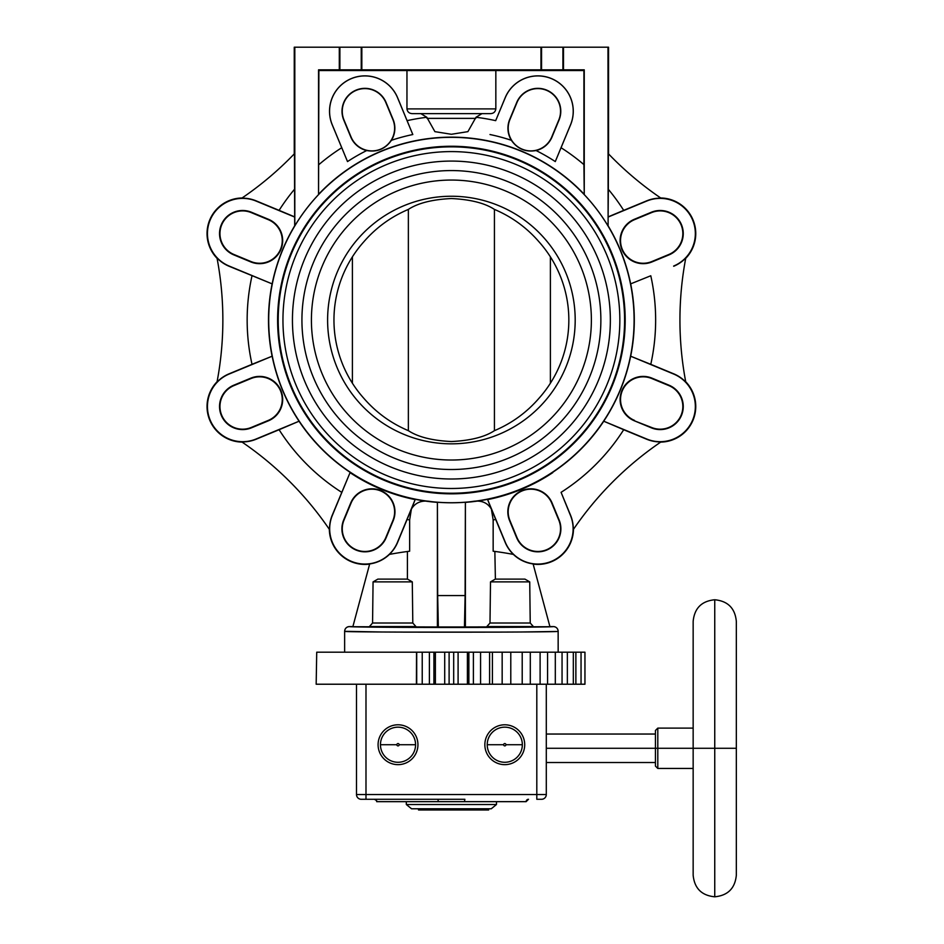 <?xml version="1.0" encoding="UTF-8"?>
<svg xmlns="http://www.w3.org/2000/svg" width="944" height="944" viewBox="0 0 944 944"><rect width="100%" height="100%" fill="white"/><g stroke="black" fill="none" stroke-linecap="round" stroke-linejoin="round"><path stroke-width="1.42" d="M736.332 875.206C735.057 888.328 727.859 895.526 714.75 896.8L714.75 599.759C727.859 601.045 735.057 608.231 736.332 621.353L736.332 875.206L736.332 748.285L714.75 748.285L714.75 599.759C701.64 601.045 694.442 608.231 693.156 621.353L693.156 748.285L657.803 748.285L657.803 728.119L657.803 748.285L714.75 748.285L693.156 748.285L693.156 875.206C694.442 888.328 701.64 895.526 714.75 896.8L714.75 748.285L736.332 748.285L736.332 621.353M528.203 799.308A2.372 2.372 -90 0 1 528.51 799.285A2.372 2.372 -90 0 0 526.127 801.657L464.46 801.657L464.873 799.285L386.155 799.285L464.873 799.285L464.46 801.657L376.668 801.657C377.329 801.173 376.538 800.382 374.296 799.285A2.372 2.372 -90 0 1 376.668 801.657A2.372 2.372 -90 0 0 374.296 799.285L374.296 799.285M415.572 744.722L399.17 744.722A1.156 1.156 0 0 0 398.014 743.565A1.156 1.156 0 0 0 396.858 744.722A1.156 1.156 0 0 0 398.014 745.878A1.156 1.156 0 0 0 399.17 744.722A1.156 1.156 0 0 0 398.014 743.565A1.156 1.156 0 0 0 396.858 744.722L380.456 744.722A17.558 17.558 0 0 1 398.014 727.163A17.558 17.558 0 0 1 415.572 744.722A17.558 17.558 0 0 1 398.014 762.28A17.558 17.558 0 0 1 380.456 744.722A17.558 17.558 0 0 1 398.014 727.163A17.558 17.558 0 0 1 415.572 744.722L399.17 744.722A1.156 1.156 0 0 1 398.014 745.878A1.156 1.156 0 0 1 396.858 744.722L380.456 744.722A17.558 17.558 0 0 0 398.014 762.28A17.558 17.558 0 0 0 415.572 744.722M522.339 744.722L505.937 744.722A1.156 1.156 0 0 0 504.78 743.565A1.156 1.156 0 0 0 503.624 744.722A1.156 1.156 0 0 0 504.78 745.878A1.156 1.156 0 0 0 505.937 744.722A1.156 1.156 0 0 0 504.78 743.565A1.156 1.156 0 0 0 503.624 744.722L487.222 744.722A17.558 17.558 0 0 1 504.78 727.163A17.558 17.558 0 0 1 522.339 744.722A17.558 17.558 0 0 1 504.78 762.28A17.558 17.558 0 0 1 487.222 744.722A17.558 17.558 0 0 1 504.78 727.163A17.558 17.558 0 0 1 522.339 744.722L505.937 744.722A1.156 1.156 0 0 1 504.78 745.878A1.156 1.156 0 0 1 503.624 744.722L487.222 744.722A17.558 17.558 0 0 0 504.78 762.28A17.558 17.558 0 0 0 522.339 744.722M693.156 768.451L657.803 768.451L657.803 748.285L655.431 748.285L655.431 730.491L657.803 728.119L693.156 728.119M546.293 762.516L655.431 762.516L655.431 748.285L655.431 766.08L657.803 768.451L657.803 748.285L655.431 748.285L655.431 734.043L546.293 734.043M655.431 748.285L546.293 748.285L655.431 748.285M528.51 799.285L526.127 801.657L438.335 801.657L437.922 799.285L365.989 799.285L365.989 794.541L536.806 794.541L536.806 799.285L541.549 799.285L536.806 799.285L536.806 794.541L546.293 794.541L546.293 684.223L546.293 794.541A4.744 4.744 0 0 1 541.549 799.285A4.744 4.744 0 0 0 546.293 794.541A4.744 4.744 0 0 1 541.549 799.285A4.744 4.744 0 0 0 546.293 794.541L536.806 794.541L536.806 684.223L536.806 794.541L365.989 794.541L365.989 799.285L361.245 799.285A4.744 4.744 0 0 1 356.502 794.541L356.502 684.223L356.502 794.541A4.744 4.744 0 0 0 361.245 799.285A4.744 4.744 0 0 1 356.502 794.541A4.744 4.744 0 0 0 361.245 799.285L437.922 799.285L438.335 801.657L376.668 801.657M365.989 794.541L356.502 794.541L365.989 794.541L365.989 684.223L365.989 794.541M484.85 744.722A19.93 19.93 0 0 0 504.78 764.652A19.93 19.93 0 0 0 524.711 744.722A19.93 19.93 0 0 0 504.78 724.791A19.93 19.93 0 0 0 484.85 744.722A19.93 19.93 0 0 0 504.78 764.652A19.93 19.93 0 0 0 524.711 744.722A19.93 19.93 0 0 0 504.78 724.791A19.93 19.93 0 0 0 484.85 744.722M378.084 744.722A19.93 19.93 0 0 0 398.014 764.652A19.93 19.93 0 0 0 417.944 744.722A19.93 19.93 0 0 0 398.014 724.791A19.93 19.93 0 0 0 378.084 744.722A19.93 19.93 0 0 0 398.014 764.652A19.93 19.93 0 0 0 417.944 744.722A19.93 19.93 0 0 0 398.014 724.791A19.93 19.93 0 0 0 378.084 744.722M438.335 801.657L464.46 801.657L438.335 801.657M406.321 801.657L406.321 804.512L411.537 808.784L406.321 804.512L496.473 804.512L496.473 801.657L496.473 804.512L491.258 808.784L411.537 808.784L491.258 808.784L496.473 804.512L406.321 804.512L406.321 801.657M488.662 809.964L488.662 808.784L488.662 809.964L418.522 809.964L418.522 808.784L418.522 809.964L476.307 809.964L476.307 808.784L476.307 809.964L488.662 809.964M621.872 249.428A23.069 23.069 0 0 1 634.356 219.279L651.348 212.247A23.069 23.069 0 0 1 681.497 224.731A23.069 23.069 0 0 1 669.013 254.88L652.021 261.913A23.069 23.069 0 0 1 621.872 249.428M622.261 249.263A22.656 22.656 0 0 1 634.521 219.669L651.513 212.624A22.656 22.656 0 0 1 681.108 224.884A22.656 22.656 0 0 1 668.848 254.491L651.867 261.535A22.656 22.656 0 0 1 622.261 249.263M673.638 266.055A35.176 35.176 0 0 0 692.672 220.105A35.176 35.176 0 0 0 646.723 201.06L608.113 217.049L608.113 225.817A182.865 182.865 0 0 1 630.651 283.873L650.782 275.754A204.246 204.246 0 0 1 650.782 364.325L630.651 356.207A182.865 182.865 0 0 1 603.723 421.213L623.701 429.721A204.246 204.246 0 0 1 561.078 492.343L570.577 515.282A35.388 35.388 0 0 1 573.256 529.643A332.158 332.158 0 0 1 661.001 441.898A35.388 35.388 0 0 1 646.64 439.22L623.701 429.721M650.782 364.325L673.721 373.824A35.388 35.388 0 0 1 685.781 382.084A332.158 332.158 0 0 1 685.781 257.995A35.388 35.388 0 0 1 673.721 266.255M660.706 197.98A35.589 35.589 0 0 1 685.71 258.349M630.651 283.873L650.782 275.754M634.521 420.41A22.656 22.656 0 0 1 622.261 390.816A22.656 22.656 0 0 1 651.867 378.556L668.848 385.589A22.656 22.656 0 0 1 681.108 415.195A22.656 22.656 0 0 1 651.513 427.455L634.356 420.8A23.069 23.069 0 0 1 621.872 390.651A23.069 23.069 0 0 1 652.021 378.166L669.013 385.199A23.069 23.069 0 0 1 681.497 415.348A23.069 23.069 0 0 1 651.348 427.833L634.356 420.8M522.032 490.573A23.01 23.01 0 0 1 552.098 503.022L559.131 520.014A23.01 23.01 0 0 1 546.682 550.081A23.01 23.01 0 0 1 516.616 537.632L509.583 520.64A23.01 23.01 0 0 1 522.032 490.573M522.174 490.904A22.656 22.656 0 0 1 551.768 503.164L558.813 520.156A22.656 22.656 0 0 1 546.552 549.75A22.656 22.656 0 0 1 516.946 537.49L509.913 520.51A22.656 22.656 0 0 1 522.174 490.904M558.164 652.198L558.14 631.335C562.164 632.456 340.631 632.456 344.654 631.335A4.744 4.744 -66.3 0 1 349.398 626.592L352.891 626.58L349.398 626.592C346.495 626.863 344.914 628.444 344.631 631.324L382.178 631.996M369.635 564.099A35.589 35.589 0 0 1 329.338 529.348M380.762 490.573A23.01 23.01 0 0 1 393.211 520.64L386.179 537.632A23.01 23.01 0 0 1 356.112 550.081A23.01 23.01 0 0 1 343.663 520.014L350.696 503.022A23.01 23.01 0 0 1 380.762 490.573M380.621 490.904A22.656 22.656 0 0 1 392.893 520.51L385.848 537.49A22.656 22.656 0 0 1 356.242 549.75A22.656 22.656 0 0 1 343.982 520.156L351.026 503.164A22.656 22.656 0 0 1 380.621 490.904M280.923 390.651A23.069 23.069 0 0 1 268.438 420.8L251.446 427.833A23.069 23.069 0 0 1 221.297 415.348A23.069 23.069 0 0 1 233.793 385.199L250.774 378.166A23.069 23.069 0 0 1 280.923 390.651M280.533 390.816A22.656 22.656 0 0 1 268.273 420.41L251.293 427.455A22.656 22.656 0 0 1 221.687 415.195A22.656 22.656 0 0 1 233.947 385.589L250.939 378.556A22.656 22.656 0 0 1 280.533 390.816M280.923 249.428A23.069 23.069 0 0 1 250.774 261.913L233.793 254.88A23.069 23.069 0 0 1 221.297 224.731A23.069 23.069 0 0 1 251.446 212.247L268.438 219.279A23.069 23.069 0 0 1 280.923 249.428M280.533 249.263A22.656 22.656 0 0 1 250.939 261.535L233.947 254.491A22.656 22.656 0 0 1 221.687 224.884A22.656 22.656 0 0 1 251.293 212.624L268.273 219.669A22.656 22.656 0 0 1 280.533 249.263M406.958 70.529L495.836 70.529L495.836 108.89C495.364 111.911 493.57 113.492 490.432 113.634L412.363 113.634C409.224 113.492 407.43 111.911 406.958 108.89L406.958 70.529L318.883 70.529L318.541 194.594L318.541 69.832L339.297 69.832L339.297 47.2L608.538 47.2L608.538 153.896M489.983 134.532A189.484 189.484 0 0 1 511.365 140.302A22.904 22.904 0 0 1 509.677 119.475L516.71 102.495A22.904 22.904 0 0 1 546.647 90.093A22.904 22.904 0 0 1 559.037 120.03L552.004 137.01A22.904 22.904 0 0 1 536.086 150.544A189.484 189.484 0 0 1 555.284 161.577L570.53 124.785A35.341 35.341 0 0 0 551.402 78.612A35.341 35.341 0 0 0 505.229 97.739L495.683 120.655A204.246 204.246 0 0 0 475.977 117.28L481.947 113.634L475.977 117.28L467.905 131.641L451.397 134.284L434.889 131.641L426.83 117.28L420.847 113.634M546.552 90.329A22.656 22.656 0 0 1 558.813 119.935L551.768 136.915A22.656 22.656 0 0 1 522.174 149.176A22.656 22.656 0 0 1 509.913 119.581L516.946 102.589A22.656 22.656 0 0 1 546.552 90.329M495.683 120.655L505.182 97.716A35.388 35.388 0 0 1 551.426 78.564A35.388 35.388 0 0 1 570.577 124.809L555.284 161.577M256.072 201.06L256.154 200.86A35.388 35.388 0 0 0 241.794 198.181A332.158 332.158 0 0 0 294.457 153.695L294.681 217.049L256.072 201.06A35.176 35.176 0 0 0 210.123 220.105A35.176 35.176 0 0 0 229.156 266.055L272.143 283.873A182.865 182.865 0 0 1 294.681 225.817L294.811 225.852A182.723 182.723 0 0 1 318.541 194.594M272.143 283.873L229.073 266.255A35.388 35.388 0 0 1 217.014 257.995A332.158 332.158 0 0 1 217.014 382.084A35.388 35.388 0 0 1 229.073 373.824L252.013 364.325A204.246 204.246 0 0 1 252.013 275.754M415.159 499.612A183.195 183.195 0 0 1 350.047 472.649L332.359 515.341A35.235 35.235 0 0 0 351.428 561.373A35.235 35.235 0 0 0 397.471 542.304L415.159 499.612L411.383 509.099L409.637 519.979L409.637 551.213L407.407 551.497L407.407 579.12M341.716 492.343A204.246 204.246 0 0 1 279.094 429.721L256.154 439.22A35.388 35.388 0 0 1 241.794 441.898A332.158 332.158 0 0 1 329.539 529.643A35.388 35.388 0 0 1 332.217 515.282L350.047 472.649M467.398 684.223L316.169 684.223L316.724 652.198L584.95 652.198L584.95 684.223L467.398 684.223L467.398 652.198M344.631 652.198L344.631 631.324C344.914 628.444 346.495 626.863 349.374 626.58A102.023 0.885 0 0 0 451.397 627.465A102.023 0.885 0 0 0 553.396 626.592L549.904 626.592L553.42 626.58C556.299 626.863 557.88 628.444 558.164 631.324M403.182 632.114L499.612 632.114M520.616 631.996L556.075 631.489M493.157 519.979L493.157 551.213A332.158 332.158 0 0 1 513.442 554.423A35.388 35.388 0 0 1 505.182 542.363L495.683 519.424A204.246 204.246 0 0 1 493.157 519.979L491.387 509.111L487.635 499.612L505.323 542.304A35.235 35.235 0 0 0 551.367 561.373A35.235 35.235 0 0 0 570.436 515.341L561.078 492.343M465.392 626.969L437.402 626.969L437.402 502.385L437.686 595.581L465.109 595.581L465.392 502.385L465.392 626.969L549.939 626.722L533.112 563.934A35.435 35.435 0 0 1 513.359 554.399M533.159 564.099A35.589 35.589 0 0 0 573.456 529.348M603.723 421.213L646.723 439.019A35.176 35.176 0 0 0 692.672 419.986A35.176 35.176 0 0 0 673.638 374.025L630.651 356.207M685.71 381.73A35.589 35.589 0 0 1 660.706 442.099M391.43 140.302A189.484 189.484 0 0 1 412.811 134.532L397.566 97.739A35.341 35.341 0 0 0 351.392 78.612A35.341 35.341 0 0 0 332.264 124.785L347.51 161.577A189.484 189.484 0 0 1 366.709 150.544A22.904 22.904 0 0 1 350.79 137.01L343.758 120.03A22.904 22.904 0 0 1 356.148 90.093A22.904 22.904 0 0 1 386.084 102.495L393.117 119.475A22.904 22.904 0 0 1 391.43 140.302C385.364 148.975 377.116 152.385 366.709 150.544M347.51 161.577L332.217 124.809A35.388 35.388 0 0 1 351.369 78.564A35.388 35.388 0 0 1 397.613 97.716L412.811 134.532M393.117 119.475L392.893 119.581A22.656 22.656 0 0 1 380.621 149.176A22.656 22.656 0 0 1 351.026 136.915L343.982 119.935A22.656 22.656 0 0 1 356.242 90.329A22.656 22.656 0 0 1 385.848 102.589L386.084 102.495M217.085 258.349A35.589 35.589 0 0 1 242.089 197.98M272.143 356.207L229.156 374.025A35.176 35.176 0 0 0 210.123 419.986A35.176 35.176 0 0 0 256.072 439.019L299.071 421.213A182.865 182.865 0 0 1 272.143 356.207L252.013 364.325M242.089 442.099A35.589 35.589 0 0 1 217.085 381.73M661.001 198.181A332.158 332.158 0 0 1 608.337 153.695L608.337 189.319A204.246 204.246 0 0 1 623.701 210.359L646.64 200.86A35.388 35.388 0 0 1 661.001 198.181M607.983 47.2L608.113 225.817M608.113 217.049L608.337 189.319M294.257 153.896L294.257 47.2L339.297 47.2M392.893 119.581L385.848 102.589M536.086 150.544C525.666 152.385 517.43 148.975 511.365 140.302M561.078 147.736A204.246 204.246 0 0 1 583.911 164.61L584.253 194.594A182.723 182.723 0 0 1 607.983 225.852M318.883 70.529L318.541 69.832M279.094 429.721L299.071 421.213M437.402 502.385L432.918 501.996C422.829 499.577 415.655 501.948 411.383 509.099L397.613 542.363A35.388 35.388 0 0 1 389.353 554.423A332.158 332.158 0 0 1 409.637 551.213M465.109 502.267A182.735 182.735 0 0 1 437.686 502.267M451.397 137.34A182.699 182.699 0 0 0 268.698 320.04A182.699 182.699 0 0 0 451.397 502.739A182.699 182.699 0 0 0 634.097 320.04A182.699 182.699 0 0 0 451.397 137.34M465.392 502.385L469.876 501.996C479.965 499.577 487.139 501.948 491.387 509.111L495.683 519.424M416.705 652.198L416.705 684.223M416.54 652.198L416.398 684.223M520.569 627.087L499.659 627.087L520.569 627.087M437.402 626.969L352.855 626.722L369.682 563.934A35.435 35.435 0 0 0 389.435 554.399M382.226 627.087L403.135 627.087L382.226 627.087M294.681 225.817L294.681 217.049M294.528 216.825L279.094 210.359A204.246 204.246 0 0 1 294.457 189.319M256.154 200.86L279.094 210.359M294.811 225.852L294.811 47.2M339.297 69.832L361.835 69.832L361.835 47.2M361.835 69.832L540.959 69.832L540.959 47.2M540.959 69.832L584.253 69.832L583.911 70.529L495.836 70.529M563.497 69.832L563.497 47.2M584.253 69.832L584.253 194.594M583.911 164.61L583.911 70.529M437.686 595.581L438.346 627.441M465.109 595.581L464.448 627.441M494.857 551.426L495.388 579.12M552.747 472.649A183.195 183.195 0 0 1 487.635 499.612M608.266 216.825L623.701 210.359M451.397 146.249A173.79 173.79 0 0 1 625.188 320.04A173.79 173.79 0 0 1 451.397 493.83A173.79 173.79 0 0 1 277.607 320.04A173.79 173.79 0 0 1 451.397 146.249M451.397 146.462A173.578 173.578 0 0 0 277.819 320.04A173.578 173.578 0 0 0 451.397 493.618A173.578 173.578 0 0 0 624.975 320.04A173.578 173.578 0 0 0 451.397 146.462M451.397 493.228A173.189 173.189 0 0 0 624.586 320.04A173.189 173.189 0 0 0 451.397 146.851A173.189 173.189 0 0 0 278.209 320.04A173.189 173.189 0 0 0 451.397 493.228M451.397 151.595A168.445 168.445 0 0 1 619.842 320.04A168.445 168.445 0 0 1 451.397 488.485A168.445 168.445 0 0 1 282.952 320.04A168.445 168.445 0 0 1 451.397 151.595M451.397 161.082A158.958 158.958 0 0 0 292.439 320.04A158.958 158.958 0 0 0 451.397 478.997A158.958 158.958 0 0 0 610.355 320.04A158.958 158.958 0 0 0 451.397 161.082M451.397 170.569A149.471 149.471 0 0 1 600.868 320.04A149.471 149.471 0 0 1 451.397 469.51A149.471 149.471 0 0 1 301.927 320.04A149.471 149.471 0 0 1 451.397 170.569M451.397 180.056A139.983 139.983 0 0 0 311.414 320.04A139.983 139.983 0 0 0 451.397 460.023A139.983 139.983 0 0 0 591.381 320.04A139.983 139.983 0 0 0 451.397 180.056M451.397 443.833A123.794 123.794 0 0 1 327.603 320.04A123.794 123.794 0 0 1 451.397 196.246A123.794 123.794 0 0 1 575.191 320.04A123.794 123.794 0 0 1 451.397 443.833M494.432 430.665C511.778 423.313 526.622 412.516 538.977 398.285A117.445 117.445 0 0 0 538.977 241.794C526.622 227.563 511.778 216.766 494.432 209.415C484.862 203.102 470.525 199.479 451.397 198.535C432.269 199.479 417.932 203.102 408.363 209.415L408.363 430.665C417.932 436.978 432.269 440.6 451.397 441.544C470.525 440.6 484.862 436.978 494.432 430.665L494.432 209.415M550.387 256.851L550.387 383.229M408.363 209.415C391.017 216.766 376.172 227.563 363.818 241.794A117.445 117.445 0 0 0 363.818 398.285C376.172 412.516 391.017 423.313 408.363 430.665M352.407 256.851L352.407 383.229M407.513 579.12L412.292 581.882L373.069 581.882L377.848 579.12L407.513 579.12M373.069 581.882L372.561 623.016L412.799 623.016L412.292 581.882M412.799 623.016L415.926 626.568L369.434 626.568L372.561 623.016M524.947 579.12L529.726 581.882L490.502 581.882L495.281 579.12L524.947 579.12M490.502 581.882L489.995 623.016L530.233 623.016L529.726 581.882M530.233 623.016L533.36 626.568L486.868 626.568L489.995 623.016M630.686 283.873A182.9 182.9 0 0 1 630.686 356.207M495.836 108.89L406.958 108.89M427.03 118.378L475.764 118.378M272.108 356.207A182.9 182.9 0 0 1 272.108 283.884M444.707 684.223L444.707 652.198M489.594 684.223L489.594 652.198L489.606 684.223M407.112 120.655A204.246 204.246 0 0 1 426.83 117.28M318.706 194.169A182.9 182.9 0 0 1 584.088 194.169M318.883 164.61A204.246 204.246 0 0 1 341.716 147.736M432.918 501.996A182.9 182.9 0 0 1 299.059 421.248M603.747 421.248A182.9 182.9 0 0 1 469.876 501.996M558.14 631.335A4.744 4.744 66.3 0 0 553.396 626.592A4.744 4.744 -113.7 0 1 558.14 631.335M468.873 652.198L468.873 684.223M473.392 684.223L473.392 652.198M429.402 652.198L429.402 684.223M433.921 684.223L433.921 652.198M422.228 684.223L422.228 652.198M575.875 652.198L575.875 684.223M567.356 652.198L567.356 684.223M555.308 652.198L555.308 684.223M540.11 652.198L540.11 684.223M522.209 652.198L522.209 684.223M502.161 652.198L502.161 684.223M492.414 684.223L492.414 652.198M480.567 652.198L480.567 684.223M435.396 652.198L435.396 684.223M449.108 652.198L449.108 684.223M453.686 684.223L453.686 652.198M458.088 652.198L458.088 684.223M409.637 519.979A204.246 204.246 0 0 1 407.124 519.436M339.887 47.2L339.887 70.21M361.233 70.21L361.233 47.2M541.561 47.2L541.561 70.21M562.907 70.21L562.907 47.2M348.23 626.733A4.744 4.744 -66.3 0 0 344.654 631.335M510.787 652.198L510.787 684.223M530.304 652.198L530.304 684.223M547.579 652.198L547.579 684.223M562.058 652.198L562.058 684.223M573.327 652.198L573.327 684.223M581.044 652.198L581.044 684.223"/></g></svg>

